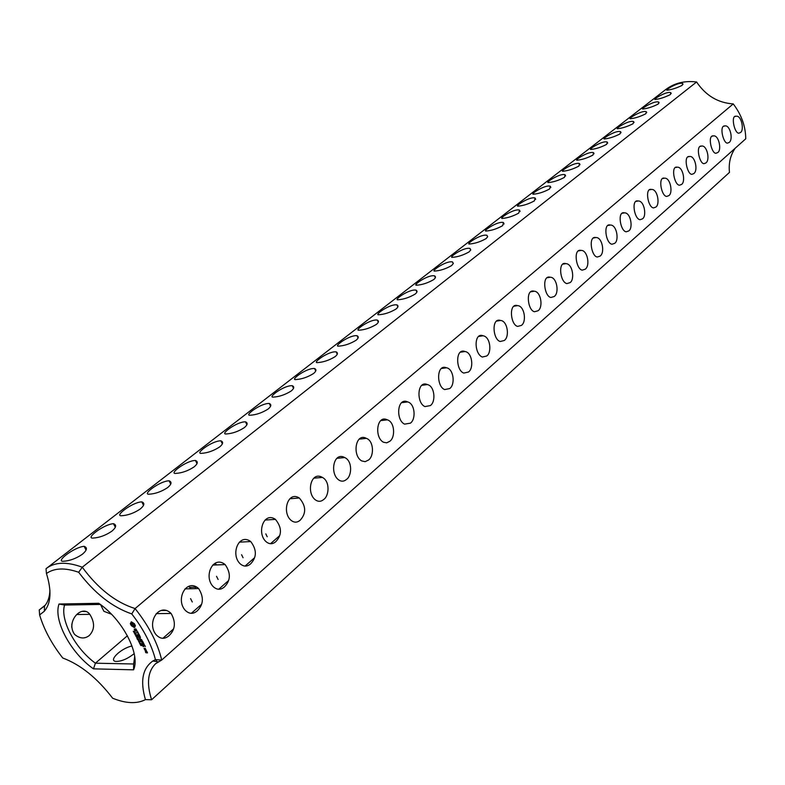 <?xml version="1.0" encoding="UTF-8"?>
<svg xmlns="http://www.w3.org/2000/svg" width="785" height="785" viewBox="0 0 785 785"><rect width="100%" height="100%" fill="white"/><g stroke="black" fill="none" stroke-linecap="round" stroke-linejoin="round"><path stroke-width="1.18" d="M735.143 148.277C730.374 155.283 728.49 163.329 729.471 172.396L151.593 699.759L145.431 699.631C136.855 704.047 125.934 703.576 112.647 698.218C97.193 678.063 80.561 664.659 62.741 657.997C51.633 643.759 43.931 629.393 39.623 614.93L44.313 611.26C51.054 603.282 51.771 590.703 46.452 573.511C54.243 567.947 64.978 567.535 78.667 572.265C94.651 593.362 112.343 607.247 131.752 613.909C143.645 629.315 151.534 644.554 155.44 659.645L152.81 661.039C142.527 668.32 140.064 681.184 145.431 699.631M696.589 81.983L82.278 567.212C66.97 561.599 55.068 561.962 46.55 568.301L665.572 89.657C674.305 83.073 684.648 80.512 696.589 81.983C705.803 95.613 718.02 102.913 733.239 103.905C741.442 114.679 745.613 126.306 745.75 138.808L161.7 660.057L155.597 663.708C147.757 671.41 146.422 683.421 151.593 699.759M134.186 653.65L134.176 653.65C127.582 658.841 121.508 661.441 115.954 661.441C107.859 660.823 121.332 648.008 132.017 646.016M170.787 613.124L169.05 611.741M195.249 588.632L195.583 587.18M45.285 605.147L39.25 609.935L39.623 614.93M71.877 623.938L71.7 627.215M85.722 611.535L82.131 611.378M59.012 604.018C53.174 620.268 70.797 653.041 93.474 668.849L133.568 669.831C140.711 654.405 122.607 619.404 98.743 603.292L59.012 604.018L64.556 605.058C59.954 619.983 75.331 648.675 95.397 663.197L93.474 668.849M134.343 623.673L131.37 621.828L130.32 623.692L131.38 625.733L134.353 627.578L135.403 625.723L134.343 623.673M134.255 632.259L133.283 631.228L133.99 632.141L134.323 631.385L134.804 632.288L134.137 631.434L134.255 632.259M135.913 628.932L135.226 628.932L135.726 630.924L134.225 629.089L134.706 630.551L136.099 631.277L135.952 629.285L137.1 631.12L135.913 628.932M135.344 633.554L133.96 632.651L135.049 632.651L135.344 633.554M136.247 634.957L135.157 634.957L135.648 634.035L134.588 633.848L135.677 633.848L135.265 634.78L136.247 634.957M136.188 635.899L135.746 635.301L136.188 635.899M137.208 637.145L135.825 636.242L136.914 636.252L137.208 637.145M137.444 631.758L137.895 632.631L135.874 632.808L138.082 632.985L138.759 634.035L137.571 631.65M139.22 634.682L136.845 634.672L137.974 636.615L137.198 634.859L137.993 634.859L138.857 636.262L138.258 634.859L139.053 634.859L140.093 636.615L139.22 634.682M138.072 638.48L136.619 637.763L137.581 637.773L137.434 637.253L138.072 638.48M138.749 639.785L137.66 639.775L137.09 638.666L138.18 638.676L138.749 639.785M138.7 640.727L138.248 640.118L138.7 640.727M141.8 639.785L139.838 638.676L140.427 637.253L138.307 637.243L140.123 637.597L139.445 638.666L141.241 639.755L139.789 640.099L141.8 639.785M139.73 641.894L138.484 641.129L139.73 641.894M140.387 643.151L139.131 642.385L140.387 643.151M140.584 644.308L139.671 643.563L140.348 644.318L140.692 643.612L141.084 644.348L140.584 644.308M143.41 642.758L142.281 640.835L140.162 640.815L142.134 642.581L141.536 641.178L142.33 641.178L143.41 642.758M143.881 643.661L141.496 643.641L143.881 643.661M141.241 645.564L140.329 644.819L141.006 645.574L141.349 644.868L141.732 645.604L141.241 645.564M144.744 649.656L145.853 649.499L145.097 648.292L144.028 648.282L144.528 649.48L145.137 649.313M145.362 646.506L144.234 644.593L142.105 644.573L143.194 646.673L142.419 644.927L143.223 644.927L144.077 646.33L143.488 644.936L144.283 644.936L145.362 646.506M146.196 650.157L144.872 650.137L146.52 651.354L146.196 650.157M146.991 651.697L146.118 651.521L146.52 652.541L146 652.531L145.343 651.511L145.833 652.708L147.492 652.894L146.991 651.697L147.354 652.394M733.239 103.905L135.099 608.561C148.826 625.91 157.697 643.072 161.7 660.057L155.44 659.645M169.02 635.713C164.565 639.471 160.238 639.118 156.038 634.653C146.157 622.583 159.276 601.791 171.12 613.468C176.036 622.22 175.34 629.639 169.02 635.713M197.212 610.887C193.159 614.321 189.156 614.115 185.211 610.259C175.124 599.141 186.673 577.829 198.634 588.544C204.031 597.189 203.56 604.636 197.212 610.887M224.373 586.964C220.683 590.104 216.984 590.016 213.294 586.699C203.099 576.533 213.157 554.769 225.158 564.592C230.986 573.089 230.721 580.547 224.373 586.964M250.552 563.915C247.187 566.78 243.782 566.79 240.338 563.954C230.123 554.71 238.768 532.554 250.739 541.552C256.95 549.873 256.881 557.321 250.552 563.915M275.8 541.67C272.729 544.299 269.589 544.388 266.39 541.954C256.224 533.614 263.554 511.133 275.447 519.376C281.982 527.491 282.1 534.928 275.8 541.67M300.184 520.21C297.368 522.604 294.473 522.771 291.51 520.69C281.462 513.204 287.555 490.468 299.311 498.014C306.14 505.923 306.425 513.312 300.184 520.21M323.724 499.476C321.143 501.674 318.484 501.89 315.737 500.114C305.856 493.431 310.801 470.509 322.399 477.427C330.357 481.47 329.003 496.081 323.724 499.476M346.47 479.439C344.105 481.46 341.652 481.715 339.11 480.194C329.445 474.268 333.331 451.218 344.733 457.557C352.789 461.158 351.778 476.132 346.47 479.439M368.469 460.059L365.143 461.678L361.679 460.913C351.994 455.496 355.615 432.368 366.369 438.373C373.837 440.758 374.308 456.114 368.469 460.059M389.752 441.317L386.681 442.838L383.492 442.24C374.092 437.5 376.741 414.323 387.329 419.847C394.796 421.859 395.581 437.422 389.752 441.317M410.359 423.174L404.569 424.135C395.483 420.014 397.239 396.857 407.641 401.92C415.079 403.598 416.178 419.318 410.359 423.174M430.317 405.6L424.95 406.591C416.187 403.029 417.139 379.93 427.354 384.581C434.723 385.935 436.117 401.792 430.317 405.6M449.648 388.575L444.683 389.576C436.244 386.534 436.46 363.524 446.469 367.792C453.769 368.862 455.428 384.807 449.648 388.575M468.4 372.061L463.788 373.071C455.663 370.481 455.231 347.608 465.024 351.533C472.236 352.328 474.13 368.351 468.4 372.061M486.582 356.047L482.294 357.047C473.904 353.662 473.963 332.035 483.05 335.764C490.811 336.893 491.802 353.319 486.582 356.047M504.225 340.513L500.231 341.504C492.715 339.689 491.224 317.16 500.555 320.466C507.552 320.81 509.867 336.902 504.225 340.513M521.348 325.432L517.639 326.403C510.397 324.921 508.464 302.588 517.57 305.63C524.449 305.767 526.941 321.86 521.348 325.432M537.99 310.781L534.516 311.733C527.549 310.536 525.243 288.429 534.104 291.225C540.875 291.186 543.514 307.269 537.99 310.781M554.151 296.544L550.913 297.476C544.201 296.534 541.552 274.662 550.187 277.233C556.84 277.026 559.617 293.08 554.151 296.544M569.861 282.708L566.829 283.611C559.813 281.943 557.85 260.914 565.838 263.632C572.962 263.711 574.875 280.274 569.861 282.708M585.139 269.245L582.293 270.128C576.082 269.628 572.883 248.237 581.067 250.415C587.465 249.924 590.467 265.899 585.139 269.245M600.005 256.155L597.336 257.009C591.34 256.705 587.926 235.549 595.884 237.551C602.164 236.942 605.264 252.858 600.005 256.155M614.469 243.419L611.957 244.243C605.657 243.271 602.939 222.754 610.318 225.04C617.02 224.677 619.316 241.152 614.469 243.419M642.267 218.946L640.04 219.712C634.172 219.103 631.071 198.948 638.077 200.999C644.505 200.411 646.987 216.778 642.267 218.946M655.622 207.181L653.522 207.927C647.861 207.466 644.603 187.497 651.422 189.45C657.722 188.763 660.293 205.062 655.622 207.181M668.643 195.71L666.661 196.436C661.186 196.113 657.801 176.34 664.444 178.185C670.606 177.42 673.245 193.64 668.643 195.71M681.331 184.534L679.457 185.231C674.178 185.034 670.665 165.449 677.131 167.215C683.166 166.361 685.874 182.512 681.331 184.534M693.714 173.632L691.938 174.309C687.258 174.839 682.96 155.381 689.515 156.519C694.961 155.342 698.454 170.698 693.714 173.632M705.784 163.005L704.106 163.653C699.582 164.261 695.225 145.029 701.604 146.079C706.932 144.852 710.454 160.12 705.784 163.005M717.568 152.624L715.969 153.252C711.612 153.938 707.167 134.961 713.398 135.893C719.011 134.814 721.955 150.7 717.568 152.624M729.069 142.497L727.548 143.106C723.319 143.851 718.864 125.06 724.918 125.953C730.03 124.638 733.592 139.72 729.069 142.497M740.294 132.616L738.852 133.195C734.377 133.479 730.472 114.846 736.163 116.249C741.589 115.101 744.523 130.81 740.294 132.616M628.549 231.016L626.194 231.82C620.111 231.035 617.187 210.694 624.379 212.863C630.944 212.382 633.338 228.798 628.549 231.016M279.637 535.694L270.511 543.711M254.517 557.772L245.067 566.073M228.484 580.645L218.681 589.26M201.48 604.381L191.314 613.32M173.456 629.011L162.897 638.293M133.568 669.831L133.646 663.992L95.397 663.197L127.406 635.771M39.25 609.935L44.559 606.01C47.895 602.252 49.671 597.012 49.906 590.291M89.323 635.487C84.751 639.068 79.864 638.735 74.644 634.476C65.234 621.602 82.082 603.714 89.824 614.361C94.956 622.633 94.789 629.678 89.323 635.487M111.441 614.194L103.895 611.309L100.578 604.627M78.667 572.265L82.278 567.212C98.066 588.652 115.68 602.429 135.099 608.561L131.752 613.909M46.55 568.301L46.011 568.732L46.452 573.511M100.333 604.44L64.556 605.058M133.646 663.992L134.696 656.702M131.223 621.848L130.634 623.457M130.801 623.31L132.626 625.704L131.762 623.398L132.596 622.878L134.029 623.741L134.431 625.606L132.626 625.714M132.665 625.733L134.971 627.156M140.505 637.312L140.044 638.401M166.234 610.504L161.278 610.494M191.079 588.74L188.636 586.415M216.532 564.935L215.11 563.287M241.476 542.042L240.73 541.051M82.346 554.269C76.116 558.528 69.757 560.863 63.261 561.285C55.166 561.756 74.251 547.076 84.113 546.34C87.665 547.577 87.076 550.226 82.346 554.269M111.823 531.219C105.641 535.409 99.332 537.696 92.895 538.098C85.133 538.588 103.826 524.233 113.472 523.693C116.828 524.92 116.278 527.422 111.823 531.219M140.23 509.004C134.098 513.125 127.837 515.372 121.449 515.755C114.011 516.265 132.341 502.204 141.781 501.86C144.95 503.057 144.44 505.442 140.23 509.004M167.637 487.593C161.543 491.636 155.322 493.843 148.983 494.216C141.85 494.736 159.855 480.96 169.079 480.793C172.072 481.97 171.591 484.237 167.637 487.593M194.072 466.918C188.017 470.892 181.845 473.061 175.555 473.424C168.716 473.963 186.428 460.442 195.436 460.461C198.262 461.619 197.81 463.768 194.072 466.918M219.604 446.959C213.579 450.875 207.456 453.004 201.225 453.357C194.651 453.916 212.107 440.63 220.889 440.827C223.558 441.955 223.126 443.996 219.604 446.959M244.263 427.678C238.277 431.524 232.193 433.624 226.021 433.977C219.702 434.547 236.923 421.486 245.499 421.839C248.011 422.938 247.599 424.891 244.263 427.678M268.107 409.034C262.151 412.822 256.116 414.892 250.003 415.236C243.919 415.814 260.934 402.97 269.284 403.48C271.649 404.56 271.257 406.404 268.107 409.034M291.176 391.009C285.24 394.727 279.254 396.768 273.19 397.112C267.342 397.701 284.17 385.052 292.295 385.72C294.522 386.769 294.149 388.526 291.176 391.009M313.5 373.552C307.592 377.222 301.646 379.233 295.651 379.577C289.999 380.175 306.67 367.714 314.569 368.528C316.669 369.539 316.316 371.217 313.5 373.552M335.107 356.655C329.229 360.266 323.322 362.248 317.395 362.601C311.939 363.2 328.464 350.924 336.147 351.866C338.119 352.858 337.776 354.447 335.107 356.655M356.047 340.288C350.198 343.84 344.33 345.802 338.463 346.156C333.203 346.754 349.59 334.655 357.047 335.725C358.912 336.677 358.578 338.198 356.047 340.288M376.349 324.421C370.51 327.924 364.691 329.847 358.882 330.21C353.799 330.819 370.078 318.887 377.31 320.074C379.067 320.996 378.743 322.449 376.349 324.421M396.033 309.025C390.214 312.479 384.444 314.392 378.694 314.756C373.778 315.354 389.959 303.589 396.965 304.894C398.613 305.787 398.299 307.161 396.033 309.025M415.128 294.1C409.338 297.495 403.598 299.389 397.926 299.762C393.157 300.361 409.24 288.752 416.04 290.156C417.581 291.019 417.277 292.334 415.128 294.1M433.663 279.607C427.894 282.963 422.202 284.827 416.59 285.2C411.958 285.799 427.972 274.348 434.547 275.849C435.999 276.683 435.704 277.939 433.663 279.607M451.669 265.536C445.909 268.843 440.257 270.688 434.713 271.07C430.229 271.669 446.165 260.355 452.523 261.945L453.337 263.456L451.669 265.536M469.155 251.867C463.415 255.125 457.812 256.95 452.327 257.343C447.97 257.931 463.837 246.775 469.979 248.443L470.745 249.885L469.155 251.867M486.15 238.581C480.43 241.79 474.866 243.595 469.45 244.007C465.211 244.586 481.019 233.567 486.955 235.314L487.671 236.697L486.15 238.581M502.675 225.658C496.974 228.827 491.449 230.623 486.101 231.035C481.97 231.604 497.719 220.732 503.46 222.548L502.675 225.658M518.748 213.098C513.066 216.218 507.581 217.994 502.292 218.426C498.279 218.976 513.979 208.251 519.513 210.115L518.748 213.098M534.379 200.872C528.727 203.953 523.281 205.709 518.051 206.151C514.146 206.69 529.787 196.103 535.125 198.026L534.379 200.872M549.608 188.969C543.966 192.011 538.569 193.758 533.398 194.209C529.581 194.739 545.183 184.279 550.334 186.251L549.608 188.969M564.425 177.381C558.812 180.383 553.454 182.11 548.342 182.571C544.623 183.091 560.166 172.769 565.131 174.78L564.425 177.381M578.869 166.096C573.266 169.05 567.947 170.767 562.904 171.248C559.263 171.748 574.767 161.553 579.556 163.614L578.869 166.096M592.93 155.096C587.357 158.011 582.077 159.718 577.093 160.209C573.541 160.699 588.995 150.632 593.607 152.722L592.93 155.096M606.648 144.371C601.094 147.256 595.854 148.954 590.928 149.454C587.455 149.925 602.86 139.985 607.305 142.105L606.648 144.371M620.013 133.921C614.488 136.767 609.288 138.445 604.411 138.965C601.016 139.416 616.372 129.603 620.66 131.743L620.013 133.921M633.053 123.726C627.558 126.532 622.387 128.2 617.569 128.73C614.253 129.172 629.56 119.477 633.681 121.646L633.053 123.726M645.78 113.776C640.305 116.553 635.183 118.211 630.414 118.751C627.156 119.173 642.415 109.606 646.389 111.784L645.78 113.776M658.193 104.071C652.747 106.809 647.654 108.458 642.944 109.007C639.755 109.419 654.965 99.97 658.792 102.158L658.193 104.071M670.321 94.593C664.885 97.301 659.842 98.939 655.181 99.499C652.06 99.891 667.221 90.56 670.9 92.758L670.321 94.593M682.155 85.339C676.748 88.018 671.744 89.637 667.132 90.206C664.071 90.599 679.182 81.365 682.714 83.583L682.155 85.339M131.762 623.398L133.921 624.703L134.402 624.301M133.921 624.703L134.127 625.253L134.598 624.85M136.894 636.439L137.051 636.969L136.982 636.37M138.906 641.747L139.602 641.659L138.759 641.217L138.906 641.747M139.553 643.013L140.26 642.925L139.416 642.483L139.553 643.013M145.146 648.645L145.5 649.313L144.342 648.636L145.323 648.488M147.178 652.551L146.805 651.55M155.832 659.665L157.186 662.285M190.578 598.631L192.266 601.977M216.523 576.298L218.112 579.487M241.584 554.72L243.075 557.762M265.811 533.869L267.204 536.763M158.168 661.784L152.81 661.039M89.824 614.361L76.714 614.508M44.559 606.01L44.313 611.26M171.12 613.468L156.215 613.625M198.634 588.544L184.966 588.897M225.158 564.592L212.656 565.092M196.79 587.151L189.43 587.347M250.739 541.552L239.337 542.16M225.118 564.562L216.503 564.906M275.447 519.376L265.065 520.053M299.311 498.014L289.881 498.74M322.399 477.427L313.833 478.173M344.733 457.557L336.961 458.312M366.369 438.373L359.314 439.129M387.329 419.847L380.921 420.583M407.641 401.92L401.822 402.646M427.354 384.581L422.055 385.278M446.469 367.792L441.651 368.469M465.024 351.533L460.638 352.171M483.05 335.764L479.046 336.373M500.555 320.466L496.895 321.055M517.57 305.63L514.224 306.189M534.104 291.225L531.043 291.755M550.187 277.233L547.38 277.733M565.838 263.632L563.257 264.103M581.067 250.415L578.682 250.857M595.884 237.551L593.695 237.973M610.318 225.04L608.296 225.442M638.077 200.999L636.341 201.352M651.422 189.45L649.823 189.784M664.444 178.185L662.952 178.509M677.131 167.215L675.757 167.519M689.515 156.519L688.239 156.804M701.604 146.079L700.406 146.353M713.398 135.893L712.28 136.148M724.918 125.953L723.878 126.199M736.163 116.249L735.192 116.484M624.379 212.863L622.505 213.235M84.113 546.34L86.056 550.069M113.472 523.693L115.307 527.275M141.781 501.86L143.508 505.305M169.079 480.793L170.718 484.1M195.436 460.461L196.986 463.621M220.889 440.827L222.351 443.849M245.499 421.839L246.873 424.724M269.284 403.48L270.58 406.237M292.295 385.72L293.512 388.349M314.569 368.528L315.717 371.03M336.147 351.866L337.226 354.251M357.047 335.725L358.058 337.992M377.31 320.074L378.262 322.223M396.965 304.894L397.858 306.935M416.04 290.156L416.874 292.099M434.547 275.849L435.332 277.684M452.523 261.945L453.259 263.691M469.979 248.443L470.676 250.101M486.955 235.314L487.603 236.884M503.46 222.548L504.068 224.029M519.513 210.115L520.082 211.528M535.125 198.026L535.664 199.361M550.334 186.251L550.834 187.517M565.131 174.78L565.612 175.987M579.556 163.614L579.997 164.752M593.607 152.722L594.029 153.801M607.305 142.105L607.698 143.125M620.66 131.743L621.023 132.714M633.681 121.646L634.025 122.558M646.389 111.784L646.712 112.657M658.792 102.158L659.096 102.982M670.9 92.758L671.185 93.543M682.714 83.583L682.989 84.329"/></g></svg>
